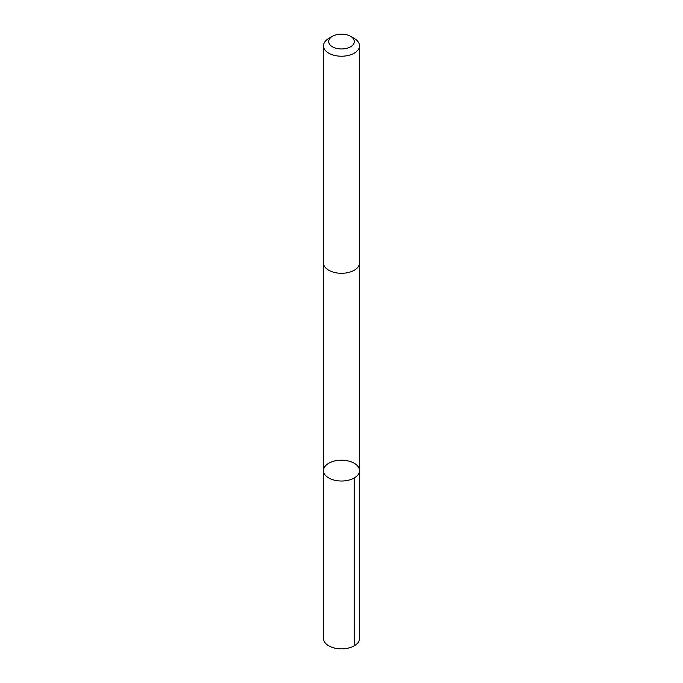 <?xml version="1.0" encoding="UTF-8"?>
<svg xmlns="http://www.w3.org/2000/svg" width="683" height="683" viewBox="0 0 683 683"><rect width="100%" height="100%" fill="white"/><g stroke="black" fill="none" stroke-linecap="round" stroke-linejoin="round"><path stroke-width="1.02" d="M323.588 471.791A18.031 10.407 180 0 1 323.469 470.613A18.031 10.407 180 0 1 341.5 460.205A18.031 10.407 180 0 1 359.531 470.613A18.031 10.407 180 0 1 342.524 481.003A18.031 10.407 180 0 1 323.588 471.791A18.031 10.407 180 0 1 323.469 470.613L323.469 638.46A18.031 10.407 0 0 0 323.58 639.638A18.031 10.407 0 0 0 342.524 648.85A18.031 10.407 0 0 0 359.531 638.46L359.531 470.613A18.031 10.407 180 0 1 342.524 481.003A18.031 10.407 180 0 1 323.588 471.791M332.433 36.319L328.745 38.444A18.031 10.407 0 0 0 323.469 45.804L323.469 262.887A18.031 10.407 0 0 0 341.5 273.294A18.031 10.407 0 0 0 359.531 262.887L359.531 45.804A18.031 10.407 0 0 0 359.42 44.626A18.031 10.407 0 0 0 354.255 38.444L350.567 36.319A12.823 7.402 0 0 0 332.433 36.319A12.823 7.402 0 0 0 337.274 48.544A12.823 7.402 0 0 0 354.246 40.715A12.823 7.402 0 0 0 350.567 36.319M323.469 45.804A18.031 10.407 0 0 0 341.5 56.219A18.031 10.407 0 0 0 359.531 45.804M354.246 477.972L354.255 645.819M323.469 263.117L323.469 470.613M359.531 263.117L359.531 470.613"/></g></svg>
